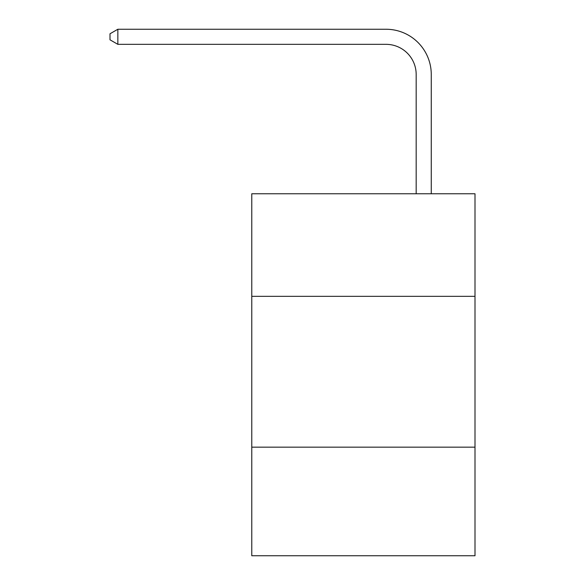 <?xml version="1.0" encoding="UTF-8"?>
<svg xmlns="http://www.w3.org/2000/svg" width="585" height="585" viewBox="0 0 585 585"><rect width="100%" height="100%" fill="white"/><g stroke="black" fill="none" stroke-linecap="round" stroke-linejoin="round"><path stroke-width="0.88" d="M251.777 296.332L474.998 296.332L474.998 193.767L251.777 193.767L251.777 555.75L474.998 555.75L474.998 447.159L251.777 447.159M474.998 447.159L474.998 296.332M416.176 193.767L416.176 74.5A30.164 30.164 0 0 0 386.012 44.336L117.848 44.336L110.002 39.809L110.002 33.776L117.848 29.25L386.012 29.25A45.25 45.25 0 0 1 431.262 74.5L431.262 193.767M416.176 74.5A30.164 30.164 0 0 0 386.012 44.336A30.164 30.164 0 0 1 416.176 74.5A30.164 30.164 0 0 0 386.012 44.336A30.164 30.164 0 0 1 416.176 74.5A30.164 30.164 0 0 0 386.012 44.336A30.164 30.164 0 0 1 416.176 74.5A30.164 30.164 0 0 0 386.012 44.336A30.164 30.164 0 0 1 416.176 74.5A30.164 30.164 0 0 0 386.012 44.336A30.164 30.164 0 0 1 416.176 74.5A30.164 30.164 0 0 0 386.012 44.336A30.164 30.164 0 0 1 416.176 74.5M117.848 29.25L386.012 29.25L117.848 29.25L386.012 29.25L117.848 29.25L386.012 29.25L117.848 29.25L386.012 29.25L117.848 29.25L386.012 29.25L117.848 29.25L386.012 29.25L117.848 29.25L117.848 44.336"/></g></svg>
